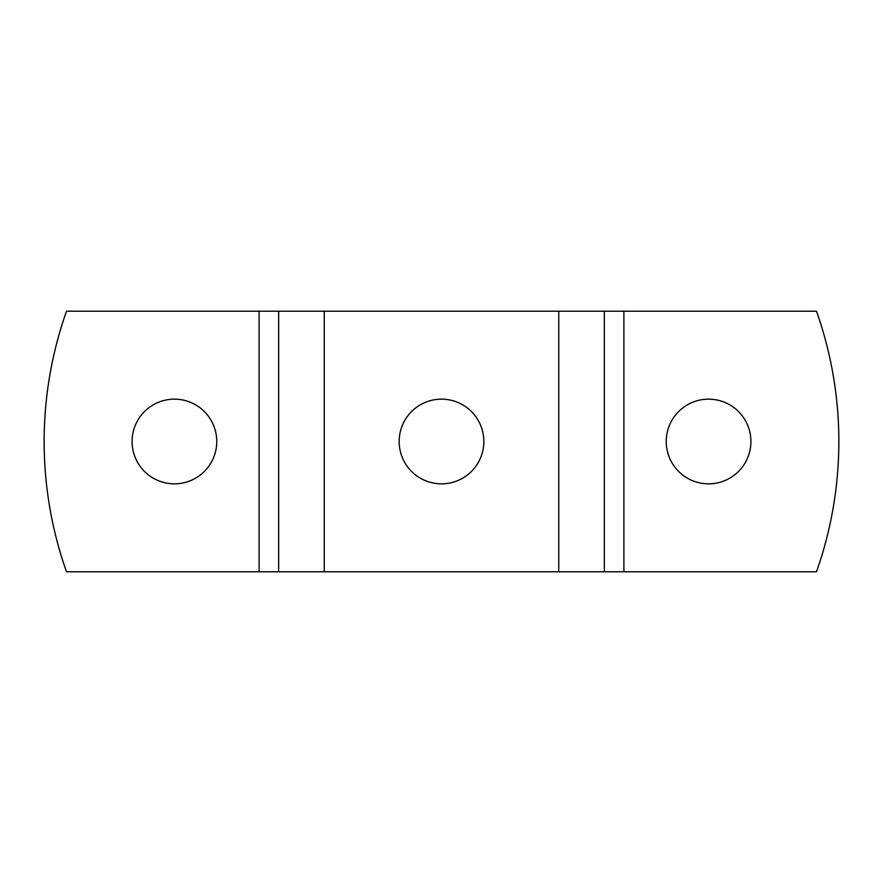 <?xml version="1.0" encoding="UTF-8"?>
<svg xmlns="http://www.w3.org/2000/svg" width="883" height="883" viewBox="0 0 883 883"><rect width="100%" height="100%" fill="white"/><g stroke="black" fill="none" stroke-linecap="round" stroke-linejoin="round"><path stroke-width="1.32" d="M483.84 441.5A42.34 42.34 0 0 1 420.33 478.167A42.34 42.34 0 0 1 420.33 404.833A42.34 42.34 0 0 1 483.84 441.5M623.895 571.776L816.499 571.776A390.838 390.838 0 0 0 816.499 311.224L623.895 311.224L623.895 571.776L66.501 571.776A390.838 390.838 0 0 1 66.501 311.224L278.653 311.224L278.653 571.776M750.914 441.5A42.34 42.34 0 0 1 687.404 478.167A42.34 42.34 0 0 1 687.404 404.833A42.34 42.34 0 0 1 750.914 441.5M216.765 441.5A42.34 42.34 0 0 1 153.256 478.167A42.34 42.34 0 0 1 153.256 404.833A42.34 42.34 0 0 1 216.765 441.5M278.653 311.224L604.347 311.224L604.347 571.776M604.347 311.224L623.895 311.224M259.105 311.224L259.105 571.776M558.751 311.224L558.751 571.776M324.249 311.224L324.249 571.776"/></g></svg>
